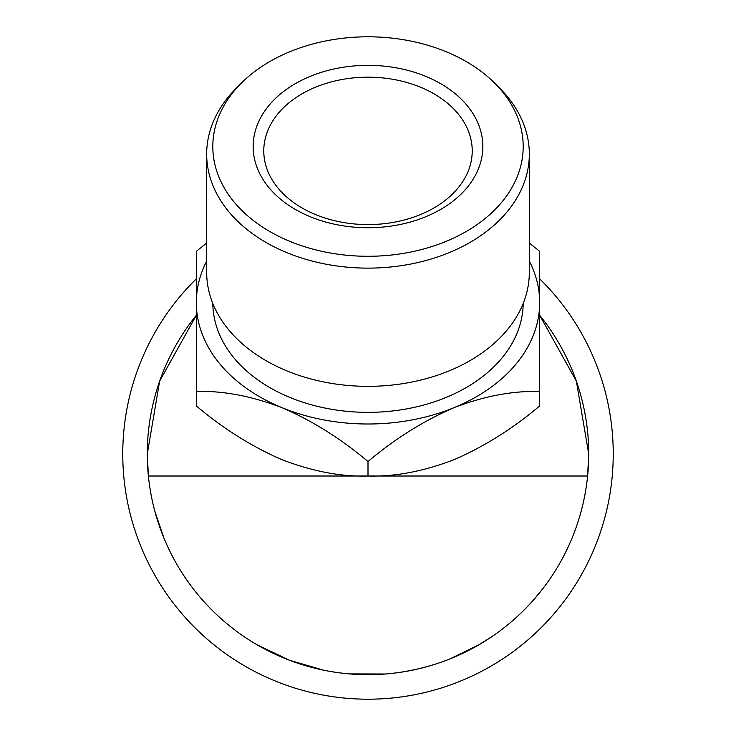 <?xml version="1.0" encoding="UTF-8"?>
<svg xmlns="http://www.w3.org/2000/svg" width="736" height="736" viewBox="0 0 736 736"><rect width="100%" height="100%" fill="white"/><g stroke="black" fill="none" stroke-linecap="round" stroke-linejoin="round"><path stroke-width="1.1" d="M539.663 278.824A245.235 245.235 0 0 1 368 699.2A245.235 245.235 0 0 1 196.337 278.824M148.387 476.017A220.717 220.717 0 0 1 196.337 315.238L159.638 381.147L147.283 453.965L148.387 476.017A220.717 220.717 0 0 0 587.613 476.017L368 476.017C341.274 476.845 312.662 471.426 282.164 459.761C252.016 446.734 223.404 428.794 196.337 405.941L196.337 391.469C223.054 390.641 251.666 396.069 282.164 407.735C312.312 420.762 340.924 438.702 368 461.555C394.726 438.904 423.338 420.964 453.836 407.735C483.984 396.143 512.596 390.724 539.663 391.469L539.663 405.941C512.946 428.582 484.334 446.522 453.836 459.761C423.688 471.353 395.076 476.772 368 476.017L148.387 476.017M539.663 315.238A220.717 220.717 0 0 1 587.613 476.017L588.717 453.965L576.362 381.147L539.663 315.238M206.669 243.064L196.337 251.307L196.337 302.616A171.663 121.385 0 0 0 282.164 407.735A171.663 121.385 0 0 0 368 424A171.663 121.385 0 0 0 453.836 407.735A171.663 121.385 0 0 0 539.663 302.616L539.663 251.307L529.331 243.064M368 256.284A155.195 109.747 0 0 0 505.825 196.99A155.195 109.747 0 0 0 494.721 83.186A155.195 109.747 0 0 0 368 36.8A155.195 109.747 0 0 0 241.279 83.186A155.195 109.747 0 0 0 230.175 196.99A155.195 109.747 0 0 0 368 256.284M494.721 83.186L499.726 88.191A161.331 114.08 180 0 1 529.331 154.054A161.331 114.08 180 0 1 368 268.125A161.331 114.08 180 0 1 206.669 154.054A161.331 114.08 180 0 1 236.274 88.191L241.279 83.186M206.669 154.054L206.669 272.265A161.331 114.08 0 0 0 368 386.345A161.331 114.08 0 0 0 529.331 272.265L529.331 154.054M368 227.746A114.844 81.208 180 0 1 253.156 146.547A114.844 81.208 180 0 1 368 65.338A114.844 81.208 180 0 1 482.844 146.547A114.844 81.208 180 0 1 368 227.746M368 77.179A104.227 73.701 0 0 0 263.773 150.88A104.227 73.701 0 0 0 368 224.581A104.227 73.701 0 0 0 472.227 150.88A104.227 73.701 0 0 0 368 77.179M212.805 303.425A155.195 109.747 0 0 0 368 412.353A155.195 109.747 0 0 0 523.195 303.425M175.012 561.053L170.669 552.837M167.55 546.342L165.756 542.358M163.824 537.786L154.836 511.216M191.029 585.856L186.64 579.747M181.847 572.544L179.759 569.204M174.975 560.988L171.387 554.254M165.48 541.714L163.53 537.059M160.972 530.463L160.65 529.607M323.49 670.146L289.506 660.247L257.609 645.086M390.365 673.541L385.857 673.955M385.259 674.001L349.591 673.909M435.353 664.148L430.348 665.684M424.727 667.258L419.557 668.573M418.784 668.757L408.002 671.02M483.975 641.755L481.307 643.374M462.015 653.651L455.363 656.65M454.682 656.944L451.472 658.288M478.556 644.994L450.23 658.784M520.021 613.98L517.187 616.621M515.669 618.001L512.716 620.604M368 461.555L368 476.017M539.663 391.469L539.663 302.616A171.663 121.385 0 0 0 529.331 261.124M206.669 261.124A171.663 121.385 0 0 0 196.337 302.616L196.337 391.469M430.339 665.694L419.364 668.619M417.606 669.033L413.88 669.852M411.884 670.266L401.01 672.198M390.43 673.532L385.793 673.955M383.465 674.13L379.003 674.406M376.823 674.498L356.528 674.378M472.521 648.361L458.776 655.141M491.924 636.603L478.612 644.957M528.577 605.388L525.43 608.654M521.465 612.591L518.098 615.784M542.966 588.506L533.407 600.098"/></g></svg>
